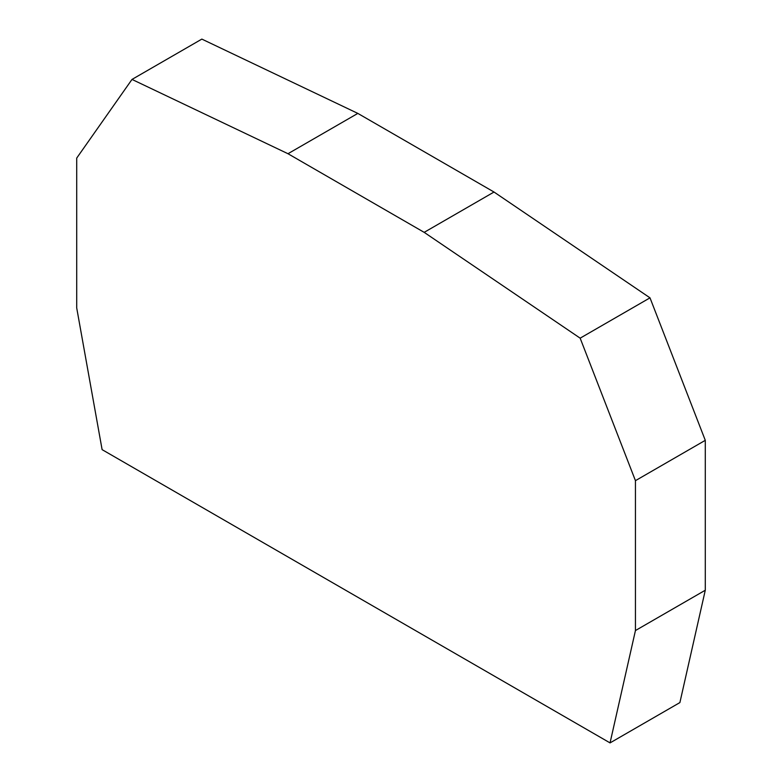 <?xml version="1.0" encoding="UTF-8"?>
<svg xmlns="http://www.w3.org/2000/svg" width="782" height="782" viewBox="0 0 782 782"><rect width="100%" height="100%" fill="white"/><g stroke="black" fill="none" stroke-linecap="round" stroke-linejoin="round"><path stroke-width="1.17" d="M705.286 590.224L679.89 702.578L610.048 742.9L635.443 630.546L705.286 590.224L705.286 440.334L635.443 480.666L580.156 338.166L649.998 297.844L494.019 192.03L424.176 232.352L580.156 338.166M132.002 79.422L287.981 153.722L357.824 113.4L201.844 39.1L132.002 79.422L76.714 158.081L76.714 307.961L102.11 449.64L610.048 742.9M635.443 630.546L635.443 480.666M705.286 440.334L649.998 297.844M287.981 153.722L424.176 232.352M357.824 113.4L494.019 192.03"/></g></svg>
